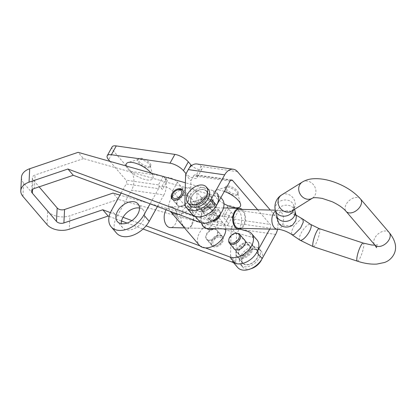 <?xml version="1.0" encoding="UTF-8"?>
<svg xmlns="http://www.w3.org/2000/svg" width="416" height="416" viewBox="0 0 416 416"><rect width="100%" height="100%" fill="white"/><g stroke="black" fill="none" stroke-linecap="round" stroke-linejoin="round"><path stroke-width="0.31" stroke-dasharray="2.08 1.56" d="M224.328 191.402A15.174 5.71 -150.9 0 0 219.638 190.18A15.174 5.71 -150.9 0 0 215.602 190.299A15.174 5.71 -150.9 0 0 223.959 203.705M234.962 195.4A7.202 2.709 -150.9 0 0 237.697 194.745A7.202 2.709 -150.9 0 0 237.77 193.731A7.202 2.709 -150.9 0 0 227.854 187.091A7.202 2.709 -150.9 0 0 225.94 187.148A7.202 2.709 -150.9 0 0 225.113 187.741A7.202 2.709 -150.9 0 0 227.802 192.104A7.202 2.709 -150.9 0 0 234.962 195.4M235.576 194.293A7.202 2.709 -150.9 0 0 238.311 193.643A7.202 2.709 -150.9 0 0 235.628 189.28A7.202 2.709 -150.9 0 0 228.467 185.983A7.202 2.709 -150.9 0 0 225.732 186.638A7.202 2.709 -150.9 0 0 228.415 191.001A7.202 2.709 -150.9 0 0 235.576 194.293M210.954 219.388A15.174 5.71 -150.9 0 0 216.882 215.868A15.174 5.71 -150.9 0 0 195.983 201.874A15.174 5.71 -150.9 0 0 191.948 201.994A15.174 5.71 -150.9 0 0 194.043 210.907A15.174 5.71 -150.9 0 0 210.954 219.388M211.302 207.09A7.202 2.709 -150.9 0 0 214.042 206.435A7.202 2.709 -150.9 0 0 214.115 205.421A7.202 2.709 -150.9 0 0 204.199 198.78A7.202 2.709 -150.9 0 0 202.285 198.838A7.202 2.709 -150.9 0 0 201.458 199.436A7.202 2.709 -150.9 0 0 204.142 203.793A7.202 2.709 -150.9 0 0 211.302 207.09M211.921 205.988A7.202 2.709 -150.9 0 0 214.656 205.332A7.202 2.709 -150.9 0 0 211.973 200.97A7.202 2.709 -150.9 0 0 204.812 197.678A7.202 2.709 -150.9 0 0 202.072 198.328A7.202 2.709 -150.9 0 0 204.76 202.691A7.202 2.709 -150.9 0 0 211.921 205.988M126.214 165.989A15.174 5.71 -150.9 0 0 147.098 179.925A15.174 5.71 -150.9 0 0 153.02 176.405A15.174 5.71 -150.9 0 0 151.117 173.056M147.446 167.627A7.202 2.709 -150.9 0 0 150.186 166.972A7.202 2.709 -150.9 0 0 150.259 165.958A7.202 2.709 -150.9 0 0 140.343 159.318A7.202 2.709 -150.9 0 0 138.429 159.375A7.202 2.709 -150.9 0 0 137.602 159.973A7.202 2.709 -150.9 0 0 140.286 164.336A7.202 2.709 -150.9 0 0 147.446 167.627M148.06 166.525A7.202 2.709 -150.9 0 0 150.8 165.87A7.202 2.709 -150.9 0 0 148.117 161.507A7.202 2.709 -150.9 0 0 140.956 158.215A7.202 2.709 -150.9 0 0 138.216 158.865A7.202 2.709 -150.9 0 0 140.899 163.228A7.202 2.709 -150.9 0 0 148.06 166.525M139.49 208.031A13.582 8.84 139.5 0 1 143.364 210.148A13.582 8.84 139.5 0 1 141.237 223.205A13.582 8.84 139.5 0 1 126.916 229.97A13.582 8.84 139.5 0 1 122.715 227.802A13.582 8.84 139.5 0 1 121.228 223.647M211.723 204.625A9.781 6.365 -40.5 0 0 211.884 197.215A9.781 6.365 -40.5 0 0 197.174 202.519A9.781 6.365 -40.5 0 0 197.018 209.929A9.781 6.365 -40.5 0 0 211.723 204.625M206.362 198.354A9.781 6.365 -40.5 0 0 206.518 190.944A9.781 6.365 -40.5 0 0 191.812 196.248A9.781 6.365 -40.5 0 0 191.651 203.658A9.781 6.365 -40.5 0 0 206.362 198.354M249.08 242.689A9.781 6.365 139.5 0 1 252.106 244.249A9.781 6.365 139.5 0 1 250.572 253.651A9.781 6.365 139.5 0 1 240.266 258.523A9.781 6.365 139.5 0 1 237.24 256.963A9.781 6.365 139.5 0 1 238.768 247.556A9.781 6.365 139.5 0 1 249.08 242.689M254.441 248.96A9.781 6.365 139.5 0 1 257.468 250.52A9.781 6.365 139.5 0 1 255.939 259.922A9.781 6.365 139.5 0 1 245.627 264.794A9.781 6.365 139.5 0 1 242.601 263.234A9.781 6.365 139.5 0 1 244.13 253.828A9.781 6.365 139.5 0 1 254.441 248.96M112.138 146.905A10.868 4.087 -150.9 0 0 113.547 151.018L130.978 171.402A13.582 8.96 -81.8 0 1 131.56 190.242L163.899 194.917A13.582 8.96 98.2 0 0 163.316 176.082L167.341 180.783L162.443 189.582A6.791 2.553 29.1 0 1 161.564 187.008A6.791 2.553 29.1 0 1 164.143 186.394A6.791 2.553 29.1 0 1 172.552 191.043L194.002 216.128A10.868 4.087 -150.9 0 0 207.449 223.569L223.621 225.909A10.868 4.087 -150.9 0 0 227.755 224.921A10.868 4.087 -150.9 0 0 226.34 220.808L223.662 217.672A6.791 2.553 29.1 0 1 222.778 215.098A6.791 2.553 29.1 0 1 225.363 214.484A6.791 2.553 29.1 0 1 233.766 219.133A2.714 1.794 -81.8 0 1 233.886 222.903L270.265 228.166A2.714 1.794 98.2 0 0 270.15 224.396L257.624 209.747M167.341 180.783A6.791 2.553 29.1 0 1 166.457 178.209A6.791 2.553 29.1 0 1 169.042 177.596A6.791 2.553 29.1 0 1 177.445 182.244L198.9 207.329A10.868 4.087 -150.9 0 0 212.347 214.77L228.519 217.11A10.868 4.087 -150.9 0 0 232.648 216.122A10.868 4.087 -150.9 0 0 231.239 212.009L228.556 208.874A6.791 2.553 29.1 0 1 227.677 206.3A6.791 2.553 29.1 0 1 230.261 205.686A6.791 2.553 29.1 0 1 238.664 210.335A13.582 8.96 -81.8 0 1 239.247 229.174L275.631 234.437M230.043 181.126L193.664 175.864A2.714 1.794 -81.8 0 1 195.39 174.746A2.714 1.794 -81.8 0 1 196.227 175.235A6.791 2.553 29.1 0 1 197.106 177.809A6.791 2.553 29.1 0 1 192.317 177.84A6.791 2.553 29.1 0 1 186.118 173.774L186.03 173.67M196.945 163.987A13.582 8.96 -81.8 0 1 201.126 166.436A6.791 2.553 29.1 0 1 202.004 169.01A6.791 2.553 29.1 0 1 197.683 169.203A6.791 2.553 29.1 0 1 191.61 165.604M277.545 229.258A13.582 8.96 98.2 0 0 275.049 215.597L270.306 210.059M130.978 171.402L163.316 176.082L158.423 184.881L162.443 189.582M109.99 161.387L126.079 180.201A2.714 1.794 -81.8 0 1 126.199 183.966L158.538 188.646A2.714 1.794 98.2 0 0 158.423 184.881L126.079 180.201M237.645 267.472A16.302 10.608 139.5 0 1 235.856 261.955L236.532 234.047L239.247 229.174M233.49 262.616L232.284 261.201A16.302 10.608 139.5 0 1 230.495 255.684L231.171 227.776L233.886 222.903M270.265 228.166L269.76 229.07M236.532 234.047L231.171 227.776M193.664 175.864L190.949 180.742L190.273 208.65A16.302 10.608 -40.5 0 0 192.062 214.167M185.588 174.47L190.949 180.742M116.522 233.1A21.736 14.144 139.5 0 1 116.87 216.637L131.56 190.242M163.899 194.917L157.43 206.544M121.139 193.06L126.199 183.966M158.538 188.646L150.093 203.819M187.335 201.926A6.926 4.508 -40.5 0 0 187.819 196.066A6.926 4.508 -40.5 0 0 177.778 199.212A6.926 4.508 -40.5 0 0 177.289 205.072A6.926 4.508 -40.5 0 0 187.335 201.926M209.227 204.927A6.926 4.508 -40.5 0 0 209.716 199.066A6.926 4.508 -40.5 0 0 199.67 202.212A6.926 4.508 -40.5 0 0 199.186 208.073A6.926 4.508 -40.5 0 0 209.227 204.927M214.594 211.198A6.926 4.508 -40.5 0 0 215.077 205.338A6.926 4.508 -40.5 0 0 205.031 208.484A6.926 4.508 -40.5 0 0 204.547 214.344A6.926 4.508 -40.5 0 0 214.594 211.198M216.83 236.418A6.926 4.508 -40.5 0 0 217.318 230.558A6.926 4.508 -40.5 0 0 207.272 233.704A6.926 4.508 -40.5 0 0 206.788 239.564A6.926 4.508 -40.5 0 0 216.83 236.418M222.196 242.689A6.926 4.508 -40.5 0 0 222.68 236.829A6.926 4.508 -40.5 0 0 212.633 239.975A6.926 4.508 -40.5 0 0 212.15 245.835A6.926 4.508 -40.5 0 0 222.196 242.689M243.89 239.247A6.926 4.508 -40.5 0 0 234.525 242.975A6.926 4.508 -40.5 0 0 233.568 248.071M249.449 251.961A6.926 4.508 -40.5 0 0 249.938 246.1A6.926 4.508 -40.5 0 0 239.892 249.246A6.926 4.508 -40.5 0 0 239.408 255.107A6.926 4.508 -40.5 0 0 249.449 251.961M32.542 189.53L33.03 179.738L39.12 186.857M22.916 196.394L23.587 182.936L47.72 211.162A16.302 10.54 2.9 0 0 69.93 215.769L69.259 229.221M257.062 240.011A16.302 10.608 -40.5 0 0 253.302 237.682L118.326 199.373L112.965 193.102M110.401 212.602L123.053 217.303M131.914 220.594L146.068 225.857M199.93 245.866L205.379 247.889M109.153 216.419L121.529 221.016M127.083 223.08L143.042 229.008M118.326 199.373L69.93 215.769M239.954 229.143L120.006 195.099M33.03 179.738A5.434 3.515 2.9 0 1 32.328 177.866A5.434 3.515 2.9 0 1 35.074 175.006L34.398 188.458M23.587 182.936A16.302 10.54 2.9 0 1 21.471 177.325M222.201 199.248A16.302 10.608 -40.5 0 0 218.447 196.919L83.47 158.61L78.109 152.339M83.47 158.61L35.074 175.006M220.844 197.657L216.84 192.977A16.302 10.608 -40.5 0 0 213.08 190.648L185.385 182.785M212.311 220.906A6.115 3.978 139.5 0 1 212.285 220.906A6.115 3.978 139.5 0 1 209.763 217.386A6.115 3.978 139.5 0 1 213.465 212.181A6.115 3.978 139.5 0 1 220.355 214.001A6.115 3.978 139.5 0 1 220.355 214.027M212.493 220.813A6.791 4.42 139.5 0 1 211.396 220.776A6.791 4.42 139.5 0 1 209.3 219.69A6.791 4.42 139.5 0 1 212.706 211.084A6.791 4.42 139.5 0 1 219.622 210.865A6.791 4.42 139.5 0 1 220.366 213.106A6.791 4.42 139.5 0 1 220.23 214.193M206.736 208.39A6.791 4.42 139.5 0 1 199.826 208.614A6.791 4.42 139.5 0 1 203.232 200.002A6.791 4.42 139.5 0 1 210.148 199.784A6.791 4.42 139.5 0 1 206.736 208.39M207.438 210.07A9.511 6.188 139.5 0 1 197.756 210.376A9.511 6.188 139.5 0 1 202.535 198.328A9.511 6.188 139.5 0 1 212.212 198.016A9.511 6.188 139.5 0 1 207.438 210.07M201.542 203.169A9.511 6.188 139.5 0 1 191.859 203.481A9.511 6.188 139.5 0 1 196.633 191.428A9.511 6.188 139.5 0 1 206.315 191.121A9.511 6.188 139.5 0 1 201.542 203.169M189.795 205.244A12.225 7.956 139.5 0 1 195.931 189.748A12.225 7.956 139.5 0 1 208.38 189.353M239.174 254.602A6.791 4.42 -40.5 0 0 247.177 253.193A6.791 4.42 -40.5 0 0 249.298 245.565A6.791 4.42 -40.5 0 0 249.096 245.352A6.791 4.42 -40.5 0 0 241.093 246.766A6.791 4.42 -40.5 0 0 238.971 254.394A6.791 4.42 -40.5 0 0 239.174 254.602M237.188 256.454A9.511 6.188 -40.5 0 0 248.394 254.478A9.511 6.188 -40.5 0 0 251.363 243.797A9.511 6.188 -40.5 0 0 251.082 243.5A9.511 6.188 -40.5 0 0 239.876 245.482A9.511 6.188 -40.5 0 0 236.907 256.157A9.511 6.188 -40.5 0 0 237.188 256.454M243.084 263.354A9.511 6.188 -40.5 0 0 254.29 261.373A9.511 6.188 -40.5 0 0 257.26 250.697A9.511 6.188 -40.5 0 0 256.979 250.401A9.511 6.188 -40.5 0 0 245.778 252.377A9.511 6.188 -40.5 0 0 242.809 263.058A9.511 6.188 -40.5 0 0 243.084 263.354M241.103 265.205A12.225 7.956 -40.5 0 0 255.507 262.657A12.225 7.956 -40.5 0 0 259.324 248.929A12.225 7.956 -40.5 0 0 258.965 248.55A12.225 7.956 -40.5 0 0 244.561 251.092A12.225 7.956 -40.5 0 0 240.744 264.82A12.225 7.956 -40.5 0 0 241.103 265.205M261.716 259.392A12.225 7.956 -40.5 0 0 261.336 251.285A12.225 7.956 -40.5 0 0 260.978 250.9A12.225 7.956 -40.5 0 0 246.574 253.448A12.225 7.956 -40.5 0 0 242.752 267.176A12.225 7.956 -40.5 0 0 243.11 267.556A12.225 7.956 -40.5 0 0 250.702 268.809M237.723 233.402A6.791 4.42 -40.5 0 0 231.785 235.539A6.791 4.42 -40.5 0 0 228.753 241.072M182.25 211.5A10.462 6.432 -88.6 0 1 187.668 207.074A10.462 6.432 -88.6 0 1 191.256 208.993A10.462 6.432 -88.6 0 1 192.587 211.11A10.462 6.432 -88.6 0 1 192.577 223.569A10.462 6.432 -88.6 0 1 192.265 224.203A10.462 6.432 -88.6 0 1 187.158 227.989A10.462 6.432 -88.6 0 1 183.57 226.075L187.517 229.294L191.048 226.528L193.409 218.306L192.53 210.98L191.256 208.993C188.25 205.296 180.326 203.694 177.382 209.232C175.115 215.316 180.575 222.42 183.57 226.075A10.462 6.432 -88.6 0 1 182.25 211.5M187.158 227.989L206.872 228.472A10.462 6.432 91.4 0 0 212.29 224.052A10.462 6.432 91.4 0 0 210.969 209.477A10.462 6.432 91.4 0 0 207.381 207.558A10.462 6.432 91.4 0 0 202.275 211.349A10.462 6.432 91.4 0 0 201.963 211.983A10.462 6.432 91.4 0 0 201.952 224.442A10.462 6.432 91.4 0 0 201.989 224.52M188.053 196.544L182.931 190.559A6.791 4.42 139.5 0 1 182.021 196.799A6.791 4.42 139.5 0 1 175.235 200.47A6.791 4.42 139.5 0 1 172.609 199.389L177.731 205.374A6.791 4.42 -40.5 0 0 180.393 206.508A6.791 4.42 -40.5 0 0 187.216 202.795A6.791 4.42 -40.5 0 0 188.053 196.544A6.791 4.42 -40.5 0 0 185.385 195.416A6.791 4.42 -40.5 0 0 178.568 199.124A6.791 4.42 -40.5 0 0 177.731 205.374M219.476 236.974A5.434 3.536 139.5 0 1 221.577 241.894A5.434 3.536 139.5 0 1 217.324 245.534A5.434 3.536 139.5 0 1 215.483 245.846A5.434 3.536 139.5 0 1 213.2 241.306A5.434 3.536 139.5 0 1 219.476 236.974M219.305 235.082A6.791 4.42 139.5 0 1 221.972 236.21A6.791 4.42 139.5 0 1 221.931 241.233A6.791 4.42 139.5 0 1 216.616 245.778A6.791 4.42 139.5 0 1 214.313 246.173A6.791 4.42 139.5 0 1 211.65 245.04A6.791 4.42 139.5 0 1 212.488 238.789A6.791 4.42 139.5 0 1 219.305 235.082M201.401 222.825L201.276 216.128L203.492 209.024L207.022 206.258L210.969 209.477L216.726 218.592L217.693 224.286L215.181 228.68M178.147 214.24A16.302 10.608 -40.5 0 0 193.716 204.76A16.302 10.608 -40.5 0 0 195.281 190.367A16.302 10.608 -40.5 0 0 188.88 187.652A16.302 10.608 -40.5 0 0 172.645 196.383A16.302 10.608 -40.5 0 0 170.316 211.333M225.826 228.94A16.302 10.608 -40.5 0 0 224.037 223.995A16.302 10.608 -40.5 0 0 217.641 221.281A16.302 10.608 -40.5 0 0 201.271 230.188A16.302 10.608 -40.5 0 0 199.259 245.185M209.154 240.136A6.791 4.42 -40.5 0 0 215.972 236.423A6.791 4.42 -40.5 0 0 216.814 230.178A6.791 4.42 -40.5 0 0 214.146 229.044A6.791 4.42 -40.5 0 0 207.324 232.757A6.791 4.42 -40.5 0 0 206.487 239.002A6.791 4.42 -40.5 0 0 209.154 240.136M172.609 194.319A6.791 4.42 139.5 0 1 177.928 189.769M242.05 209.362A10.462 6.432 -88.6 0 1 242.98 210.262A10.462 6.432 -88.6 0 1 245.523 219.851A10.462 6.432 -88.6 0 1 241.582 228.379M166.13 209.773A10.462 6.432 -88.6 0 1 170.851 206.664A10.462 6.432 -88.6 0 1 174.439 208.577A10.462 6.432 -88.6 0 1 176.665 220.36A10.462 6.432 -88.6 0 1 170.342 227.578M276.468 215.4A9.511 8.05 166.5 0 1 276.978 210.865A9.511 8.05 166.5 0 1 286.582 205.156A9.511 8.05 166.5 0 1 294.986 211.068L295.001 211.13M277.586 220.043L277.909 214.734C279.448 211.994 281.762 210.808 284.851 211.188A9.511 8.05 166.5 0 1 296.317 216.596C293.166 213.803 289.344 211.999 284.851 211.188M302.812 219.092L300.867 219.128L294.148 225.737L291.439 231.696L291.918 234.681M239.372 209.3A9.511 5.85 -88.6 0 1 242.632 211.042A9.511 5.85 -88.6 0 1 244.655 221.749A9.511 5.85 -88.6 0 1 238.904 228.311M279.162 223.829C283.338 225.415 287.758 225.898 292.412 225.274M228.556 208.874L223.662 217.672M189.384 167.913L186.118 173.774M237.505 171.699L201.126 166.436L196.227 175.235L230.833 180.242M275.049 215.597L238.664 210.335L233.766 219.133L270.15 224.396M231.239 212.009L226.34 220.808M228.519 217.11L223.621 225.909M212.347 214.77L207.449 223.569M198.9 207.329L194.002 216.128M177.445 182.244L172.552 191.043M113.547 151.018L108.654 159.817M235.856 261.955L230.495 255.684M184.912 202.379L190.273 208.65M116.87 216.637L111.509 210.366M47.05 224.614L47.72 211.162M253.302 237.682L247.941 231.41M218.447 196.919L213.08 190.648M299.936 240.141A9.511 3.136 124.2 0 1 300.472 234.432A9.511 3.136 124.2 0 1 308.781 224.515A9.511 3.136 124.2 0 1 310.638 224.416M313.305 246.688A9.511 1.971 108.2 0 0 316.586 242.315A9.511 1.971 108.2 0 0 319.238 228.618M277.456 229.258A9.511 5.85 91.4 0 0 283.208 222.7A9.511 5.85 91.4 0 0 281.185 211.988A9.511 5.85 91.4 0 0 277.924 210.246A9.511 5.85 91.4 0 0 275.501 211.026M357.334 261.149A9.511 1.971 108.2 0 0 360.615 256.776A9.511 1.971 108.2 0 0 363.272 243.079M389.204 232.539L389.204 232.539A9.511 6.157 -40.8 0 0 381.711 231.754A9.511 6.157 -40.8 0 0 374.525 238.586A9.511 6.157 -40.8 0 0 374.78 244.93L374.785 244.936M360.511 198.983A9.511 6.157 -40.8 0 0 353.018 198.203A9.511 6.157 -40.8 0 0 345.836 205.031A9.511 6.157 -40.8 0 0 346.091 211.38M302.203 182.12L302.234 182.099A9.511 8.185 -123 0 1 312.712 183.888A9.511 8.185 -123 0 1 315.167 194.958A9.511 8.185 -123 0 1 312.411 198.167A9.511 8.185 -123 0 1 312.395 198.177M281.585 194.974A9.511 8.185 -123 0 1 292.058 196.758A9.511 8.185 -123 0 1 294.512 207.834A9.511 8.185 -123 0 1 291.725 211.063M295.942 215.036L287.368 211.754L279.994 210.376L275.314 210.189A9.511 8.05 166.5 0 1 275.818 205.639A9.511 8.05 166.5 0 1 285.496 199.94A9.511 8.05 166.5 0 1 293.857 205.967A9.511 8.05 166.5 0 1 293.878 206.05A9.511 8.05 166.5 0 1 293.592 209.898M237.77 193.731L240.536 204.178M238.311 193.643L237.697 194.745M214.115 205.421L216.882 215.868M214.656 205.332L214.042 206.435M150.259 165.958L153.02 176.405M150.8 165.87L150.186 166.972M143.364 210.148L138.003 203.871M206.518 190.944L211.884 197.215M257.468 250.52L252.106 244.249M166.457 178.209L161.564 187.008M227.677 206.3L222.778 215.098M202.004 169.01L197.106 177.809M232.648 216.122L227.755 224.921M242.601 263.234L237.24 256.963M231.774 180.008L195.39 174.746M191.651 203.658L197.018 209.929M122.715 227.802L117.354 221.53M138.216 158.865L137.602 159.973M138.429 159.375L128.092 162.531M202.072 198.328L201.458 199.436M202.285 198.838L191.948 201.994M225.732 186.638L225.113 187.741M225.94 187.148L215.602 190.299M187.819 196.066L182.458 189.795M215.077 205.338L209.716 199.066M222.68 236.829L217.318 230.558M249.938 246.1L244.572 239.829M239.408 255.107L234.042 248.836M212.15 245.835L206.788 239.564M32.328 177.866L31.652 191.324M204.547 214.344L199.186 208.073M177.289 205.072L171.928 198.801M212.285 220.906L211.396 220.776M209.3 219.69L199.826 208.614M197.756 210.376L191.859 203.481M212.212 198.016L206.315 191.121M219.622 210.865L210.148 199.784M220.355 214.001L220.366 213.106M245.05 240.594L249.298 245.565M251.363 243.797L257.26 250.697M259.324 248.929L261.336 251.285M240.744 264.82L242.752 267.176M236.907 256.157L242.809 263.058M234.723 249.423L238.971 254.394M187.668 207.074L207.381 207.558M221.577 241.894L221.931 241.233M217.324 245.534L216.616 245.778M195.281 190.367L224.037 223.995M221.972 236.21L216.814 230.178M211.65 245.04L206.487 239.002M202.275 211.349L203.492 209.024M192.265 224.203L191.048 226.528M206.872 228.472L184.501 227.926M376.553 247.702L376.849 245.991L377.931 244.634L374.951 245.138M291.647 211.11L293.483 208.936L293.878 206.05M293.857 205.967L294.59 209.274M223.475 207.958L170.851 206.664"/><path stroke-width="0.62" d="M223.959 203.705A15.174 5.71 -150.9 0 0 234.614 207.693A15.174 5.71 -150.9 0 0 240.536 204.178A15.174 5.71 -150.9 0 0 224.328 191.402M151.117 173.056A15.174 5.71 -150.9 0 0 132.122 162.412A15.174 5.71 -150.9 0 0 128.092 162.531A15.174 5.71 -150.9 0 0 126.214 165.989M133.796 201.703A13.582 8.84 139.5 0 1 138.003 203.871A13.582 8.84 139.5 0 1 135.876 216.934A13.582 8.84 139.5 0 1 121.555 223.699A13.582 8.84 139.5 0 1 117.354 221.53A13.582 8.84 139.5 0 1 119.475 208.473A13.582 8.84 139.5 0 1 133.796 201.703M121.228 223.647A13.582 8.84 139.5 0 1 127.124 212.399A13.582 8.84 139.5 0 1 139.162 207.974A13.582 8.84 139.5 0 1 139.49 208.031M186.03 173.67L183.44 170.638A10.868 4.087 -150.9 0 0 169.993 163.197L111.374 154.716A10.868 4.087 -150.9 0 0 107.24 155.704A10.868 4.087 -150.9 0 0 108.654 159.817L109.99 161.387M191.61 165.604A6.791 2.553 29.1 0 1 191.017 164.975L188.334 161.84A10.868 4.087 -150.9 0 0 174.886 154.398L116.272 145.917A10.868 4.087 -150.9 0 0 112.138 146.905L107.24 155.704M257.624 209.747L232.612 180.497A2.714 1.794 98.2 0 0 231.774 180.008A2.714 1.794 98.2 0 0 230.043 181.126L216.575 205.327A16.302 10.608 -40.5 0 1 192.062 214.167L186.696 207.896A16.302 10.608 -40.5 0 0 211.214 199.056L224.682 174.855L188.297 169.593A13.582 8.96 -81.8 0 1 196.945 163.987L233.329 169.25A13.582 8.96 98.2 0 0 224.682 174.855M270.306 210.059L237.505 171.699A13.582 8.96 98.2 0 0 233.329 169.25M233.49 262.616L237.645 267.472A16.302 10.608 139.5 0 0 262.163 258.632L275.631 234.437A13.582 8.96 98.2 0 0 277.545 229.258M269.76 229.07L256.797 252.361A16.302 10.608 139.5 0 1 232.284 261.201M188.297 169.593L185.588 174.47L184.912 202.379A16.302 10.608 -40.5 0 0 186.696 207.896M157.43 206.544L149.209 221.312A21.736 14.144 139.5 0 1 116.522 233.1L111.155 226.829A21.736 14.144 139.5 0 1 111.509 210.366L121.139 193.06M150.093 203.819L143.848 215.041A21.736 14.144 139.5 0 1 111.155 226.829M181.974 195.655A6.926 4.508 -40.5 0 0 182.458 189.795A6.926 4.508 -40.5 0 0 172.411 192.941A6.926 4.508 -40.5 0 0 171.928 198.801A6.926 4.508 -40.5 0 0 181.974 195.655M233.568 248.071A6.926 4.508 -40.5 0 0 234.042 248.836A6.926 4.508 -40.5 0 0 244.088 245.69A6.926 4.508 -40.5 0 0 244.572 239.829A6.926 4.508 -40.5 0 0 243.89 239.247M39.12 186.857L57.164 207.958L56.493 221.416A5.434 3.515 -177.1 0 0 63.898 222.95L102.788 209.773L108.15 216.044L69.259 229.221A16.302 10.54 -177.1 0 1 47.05 224.614L22.916 196.394A16.302 10.54 -177.1 0 1 20.8 190.783A16.302 10.54 -177.1 0 1 29.037 182.187L67.928 169.01L195.146 216.278A16.302 10.608 -40.5 0 0 213.382 209.68A16.302 10.608 -40.5 0 0 216.84 192.977M56.493 221.416L32.36 193.19L32.542 189.53M205.379 247.889L230.006 257.041A16.302 10.608 -40.5 0 0 248.238 250.448A16.302 10.608 -40.5 0 0 251.696 233.74A16.302 10.608 -40.5 0 0 247.941 231.41L239.954 229.143M143.042 229.008L235.368 263.312A16.302 10.608 -40.5 0 0 253.604 256.719A16.302 10.608 -40.5 0 0 257.062 240.011L251.696 233.74M102.788 209.773L110.401 212.602M123.053 217.303L131.914 220.594M146.068 225.857L199.93 245.866M108.15 216.044L109.153 216.419M121.529 221.016L127.083 223.08M120.006 195.099L112.965 193.102L64.568 209.498A5.434 3.515 2.9 0 1 57.164 207.958M20.8 190.783L21.471 177.325A16.302 10.54 2.9 0 1 29.708 168.735L78.109 152.339L185.385 182.785M67.928 169.01L73.294 175.282L34.398 188.458A5.434 3.515 -177.1 0 0 31.652 191.324A5.434 3.515 -177.1 0 0 32.36 193.19M73.294 175.282L200.507 222.55A16.302 10.608 -40.5 0 0 218.743 215.951A16.302 10.608 -40.5 0 0 222.201 199.248L220.844 197.657M220.355 214.027A6.115 3.978 139.5 0 1 216.616 219.731A6.115 3.978 139.5 0 1 212.311 220.906M220.23 214.193A6.791 4.42 139.5 0 1 216.211 219.471A6.791 4.42 139.5 0 1 212.493 220.813M206.367 187.002L208.38 189.353A12.225 7.956 139.5 0 1 202.238 204.849A12.225 7.956 139.5 0 1 189.795 205.244L187.782 202.894A12.225 7.956 139.5 0 1 193.924 187.398A12.225 7.956 139.5 0 1 206.367 187.002A12.225 7.956 139.5 0 1 200.231 202.498A12.225 7.956 139.5 0 1 187.782 202.894M229.611 242.382A6.115 3.978 -40.5 0 0 236.964 240.973A6.115 3.978 -40.5 0 0 238.545 234.057A6.115 3.978 -40.5 0 0 236.839 233.272A6.115 3.978 -40.5 0 0 231.494 235.196A6.115 3.978 -40.5 0 0 228.764 240.178A6.115 3.978 -40.5 0 0 229.611 242.382M228.764 240.178L228.753 241.072A6.791 4.42 -40.5 0 0 229.497 243.313A6.791 4.42 -40.5 0 0 229.7 243.526A6.791 4.42 -40.5 0 0 237.702 242.112A6.791 4.42 -40.5 0 0 239.824 234.484A6.791 4.42 -40.5 0 0 239.621 234.27A6.791 4.42 -40.5 0 0 237.723 233.402L236.839 233.272M250.702 268.809A12.225 7.956 -40.5 0 0 261.716 259.392M179.057 189.701A5.434 3.536 139.5 0 1 181.345 194.246A5.434 3.536 139.5 0 1 175.063 198.578A5.434 3.536 139.5 0 1 172.962 193.658A5.434 3.536 139.5 0 1 177.216 190.018A5.434 3.536 139.5 0 1 179.057 189.701M177.216 190.018L177.928 189.769A6.791 4.42 139.5 0 1 180.227 189.379A6.791 4.42 139.5 0 1 182.889 190.512A6.791 4.42 139.5 0 1 182.936 190.559L182.889 190.512M215.181 228.68L208.744 229.679L203.284 226.559L201.401 222.825M170.316 211.333A16.302 10.608 -40.5 0 0 170.503 211.557A16.302 10.608 -40.5 0 0 176.899 214.271A16.302 10.608 -40.5 0 0 178.147 214.24M170.503 211.557L199.259 245.185A16.302 10.608 -40.5 0 0 205.66 247.9A16.302 10.608 -40.5 0 0 225.826 228.94M172.567 199.337L172.609 199.389A6.791 4.42 139.5 0 1 172.567 199.337A6.791 4.42 139.5 0 1 172.609 194.319L172.962 193.658M201.989 224.52A10.462 6.432 91.4 0 0 203.284 226.559A10.462 6.432 91.4 0 0 206.872 228.472L238.878 229.263A10.462 6.432 -88.6 0 1 235.295 227.344A10.462 6.432 -88.6 0 1 233.069 215.561A10.462 6.432 -88.6 0 1 239.392 208.348A10.462 6.432 -88.6 0 1 242.05 209.362M241.582 228.379A10.462 6.432 -88.6 0 1 238.878 229.263M184.501 227.926L170.342 227.578A10.462 6.432 -88.6 0 1 166.754 225.659A10.462 6.432 -88.6 0 1 166.13 209.773M295.001 211.13L296.338 216.674L295.729 220.818L292.412 225.274A9.511 8.05 166.5 0 1 279.162 223.829L277.586 220.043L276.494 215.519A9.511 8.05 166.5 0 1 276.468 215.4L275.314 210.179L239.372 209.3A9.511 5.85 -88.6 0 0 233.62 215.857A9.511 5.85 -88.6 0 0 235.643 226.569A9.511 5.85 -88.6 0 0 238.904 228.311L277.456 229.258C279.406 229.268 282.074 229.902 285.454 231.166C288.262 232.362 290.42 233.537 291.918 234.681L293.878 234.655L300.591 228.046L303.3 222.087L302.801 219.086L310.638 224.416A9.511 3.136 124.2 0 1 310.097 230.126A9.511 3.136 124.2 0 1 301.792 240.042A9.511 3.136 124.2 0 1 299.936 240.141L313.305 246.688L357.334 261.149C364.265 263.458 370.776 264.436 376.865 264.077L384.483 262.501C388.846 260.936 392.085 258.034 394.191 253.796C397.098 247.4 395.434 240.313 389.204 232.539L360.516 198.988A9.511 6.157 -40.8 0 0 360.511 198.983C353.314 191.038 343.746 185.141 331.807 181.288C325.265 179.239 319.124 178.391 313.383 178.745C309.249 178.979 305.51 180.112 302.167 182.146A9.511 8.185 -123 0 1 302.234 182.099L281.585 194.974A9.511 8.185 -123 0 0 281.549 194.995A9.511 8.185 -123 0 0 278.793 198.203A9.511 8.185 -123 0 0 281.211 209.243A9.511 8.185 -123 0 0 291.647 211.11A9.511 8.185 -123 0 0 291.725 211.063L312.38 198.188A9.511 8.185 -123 0 1 301.902 196.404A9.511 8.185 -123 0 1 299.447 185.328A9.511 8.185 -123 0 1 302.167 182.146M294.986 211.068A9.511 8.05 166.5 0 1 295.017 211.188A9.511 8.05 166.5 0 1 294.507 215.722A9.511 8.05 166.5 0 1 284.903 221.426A9.511 8.05 166.5 0 1 276.494 215.519M188.334 161.84L183.44 170.638M174.886 154.398L169.993 163.197M191.017 164.975L189.384 167.913M116.272 145.917L111.374 154.716M232.612 180.497L230.833 180.242M262.163 258.632L256.797 252.361M211.214 199.056L216.575 205.327M149.209 221.312L143.848 215.041M235.368 263.312L230.006 257.041M64.568 209.498L63.898 222.95M29.037 182.187L29.708 168.735M200.507 222.55L195.146 216.278M310.638 224.416L319.238 228.618A9.511 1.971 108.2 0 0 315.957 232.991A9.511 1.971 108.2 0 0 313.305 246.688M275.501 211.026A9.511 5.85 91.4 0 0 271.887 218.769A9.511 5.85 91.4 0 0 274.196 227.516A9.511 5.85 91.4 0 0 277.456 229.258M319.238 228.618L363.267 243.079A9.511 1.971 108.2 0 0 363.267 243.079A9.511 1.971 108.2 0 0 359.986 247.458A9.511 1.971 108.2 0 0 357.334 261.149M376.553 247.702L374.78 244.93A9.511 6.157 -40.8 0 0 374.785 244.936A9.511 6.157 -40.8 0 0 382.278 245.721A9.511 6.157 -40.8 0 0 389.464 238.888A9.511 6.157 -40.8 0 0 389.204 232.539M374.785 244.936L346.091 211.385A9.511 6.157 -40.8 0 0 346.091 211.385A9.511 6.157 -40.8 0 0 353.59 212.17A9.511 6.157 -40.8 0 0 360.776 205.338A9.511 6.157 -40.8 0 0 360.516 198.988M346.091 211.38C343.101 207.906 338.411 204.667 332.02 201.672L322.317 198.432C316.805 197.548 313.498 197.465 312.385 198.182A9.511 8.185 -123 0 1 312.38 198.188M293.592 209.898A9.511 8.05 166.5 0 1 293.348 210.501A9.511 8.05 166.5 0 1 283.691 216.206A9.511 8.05 166.5 0 1 275.319 210.21A9.511 8.05 166.5 0 1 275.314 210.179M239.824 234.484L245.05 240.594M229.497 243.313L234.723 249.423M299.936 240.141L291.938 234.697M281.549 194.995C279.167 196.482 277.363 198.526 276.141 201.136C274.872 204.121 274.596 207.142 275.319 210.21M294.59 209.274L295.017 211.188M363.272 243.079L371.623 244.988L374.951 245.138M295.942 215.036L302.822 219.102M239.392 208.348L223.475 207.958"/></g></svg>

